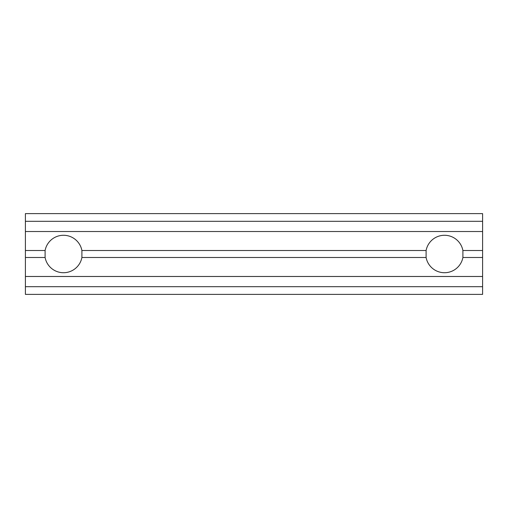 <?xml version="1.0" encoding="UTF-8"?>
<svg xmlns="http://www.w3.org/2000/svg" width="508" height="508" viewBox="0 0 508 508"><rect width="100%" height="100%" fill="white"/><g stroke="black" fill="none" stroke-linecap="round" stroke-linejoin="round"><path stroke-width="0.76" d="M81.902 250.507L81.902 257.493A18.733 18.733 0 0 1 45.098 257.493L45.098 250.507L25.4 250.507L25.4 231.521L482.6 231.521L482.6 250.507L462.902 250.507A18.733 18.733 0 0 0 426.098 250.507L81.902 250.507A18.733 18.733 0 0 0 45.098 250.507M81.902 257.493L426.098 257.493L426.098 250.507M482.6 250.507L482.6 257.493L462.902 257.493L462.902 250.507M482.6 257.493L482.6 286.683L25.4 286.683L25.4 257.493L45.098 257.493M482.6 294.386L25.4 294.386L482.6 294.386L482.6 286.683M482.6 231.521L482.6 213.614L25.4 213.614L25.4 231.521M25.4 276.479L482.6 276.479M426.098 257.493A18.733 18.733 0 0 0 462.902 257.493M25.4 294.386L25.4 286.683M25.4 250.507L25.4 257.493M482.6 221.317L25.4 221.317"/></g></svg>
